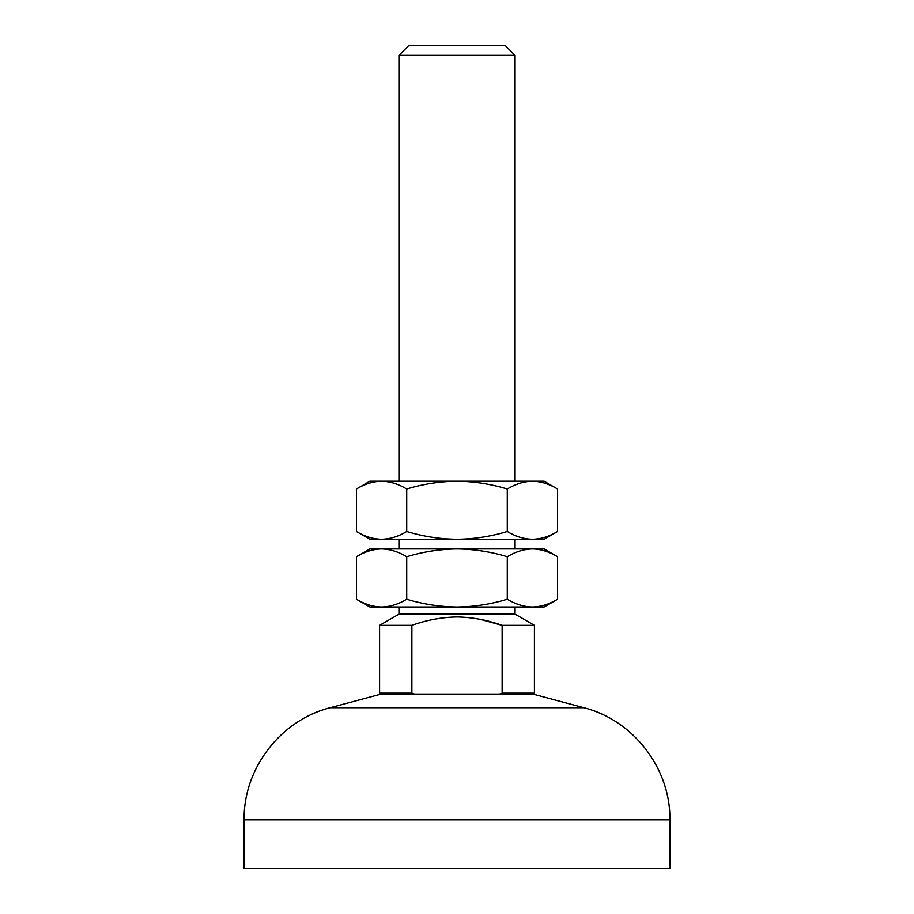 <?xml version="1.0" encoding="UTF-8"?>
<svg xmlns="http://www.w3.org/2000/svg" width="914" height="914" viewBox="0 0 914 914"><rect width="100%" height="100%" fill="white"/><g stroke="black" fill="none" stroke-linecap="round" stroke-linejoin="round"><path stroke-width="1.37" d="M669.905 819.915L244.095 819.915L244.095 868.3L669.905 868.3L669.905 819.915C670.75 768.72 633.505 720.175 583.829 707.733L330.171 707.733L381.047 694.103L414.442 694.103L411.871 693.189L379.584 693.189L379.584 625.347L411.871 625.347C426.438 620.08 441.485 617.281 457 616.961C472.458 617.27 487.505 620.069 502.129 625.347L480.627 619.441M583.829 707.733L532.953 694.103L414.442 694.103M532.953 694.103L534.416 693.189L534.416 625.347L515.062 614.174L398.938 614.174L398.938 606.999M534.416 625.347L502.129 625.347L502.129 693.189L499.558 694.103M515.062 55.377L398.938 55.377L408.615 45.7L505.385 45.7L515.062 55.377L515.062 481.198M381.572 481.198L369.896 481.198L356.426 488.979C364.629 483.997 373.003 481.404 381.572 481.198C390.141 481.404 398.515 483.997 406.719 488.979C423.102 483.997 439.874 481.404 457 481.198L381.572 481.198C373.003 481.404 364.629 483.997 356.426 488.979L356.426 531.48C364.629 536.461 373.003 539.054 381.572 539.26C373.003 539.054 364.629 536.461 356.426 531.48L369.896 539.26L381.572 539.26C390.141 539.054 398.515 536.461 406.719 531.48L406.719 488.979M532.428 481.198L457 481.198C474.126 481.404 490.898 483.997 507.281 488.979C515.485 483.997 523.859 481.404 532.428 481.198C540.997 481.404 549.371 483.997 557.574 488.979C549.371 483.997 540.997 481.404 532.428 481.198L544.104 481.198L557.574 488.979L557.574 531.48C549.371 536.461 540.997 539.054 532.428 539.26C523.859 539.054 515.485 536.461 507.281 531.48C490.898 536.461 474.126 539.054 457 539.26C439.874 539.054 423.102 536.461 406.719 531.48M507.281 488.979L507.281 531.48M557.574 531.48L544.104 539.26L381.572 539.26M381.572 548.937L369.896 548.937L356.426 556.717C364.629 551.736 373.003 549.143 381.572 548.937C390.141 549.143 398.515 551.736 406.719 556.717C423.102 551.736 439.874 549.143 457 548.937L381.572 548.937M532.428 548.937L457 548.937C474.126 549.143 490.898 551.736 507.281 556.717C515.485 551.736 523.859 549.143 532.428 548.937C540.997 549.143 549.371 551.736 557.574 556.717C549.371 551.736 540.997 549.143 532.428 548.937L544.104 548.937L557.574 556.717L557.574 599.23C549.371 604.2 540.997 606.793 532.428 606.999C523.859 606.793 515.485 604.2 507.281 599.23C490.898 604.2 474.126 606.793 457 606.999C439.874 606.793 423.102 604.2 406.719 599.23C398.515 604.2 390.141 606.793 381.572 606.999C373.003 606.793 364.629 604.2 356.426 599.23C364.629 604.2 373.003 606.793 381.572 606.999L369.896 606.999L356.426 599.23L356.426 556.717M507.281 556.717L507.281 599.23M406.719 556.717L406.719 599.23M557.574 599.23L544.104 606.999L381.572 606.999M411.871 693.189L411.871 625.347M534.416 693.189L502.129 693.189M515.062 614.174L515.062 606.999M515.062 548.937L515.062 539.26M398.938 481.198L398.938 55.377M398.938 548.937L398.938 539.26M398.938 614.174L379.584 625.347M379.584 693.189L381.047 694.103M244.095 819.915C243.25 768.72 280.495 720.175 330.171 707.733"/></g></svg>
